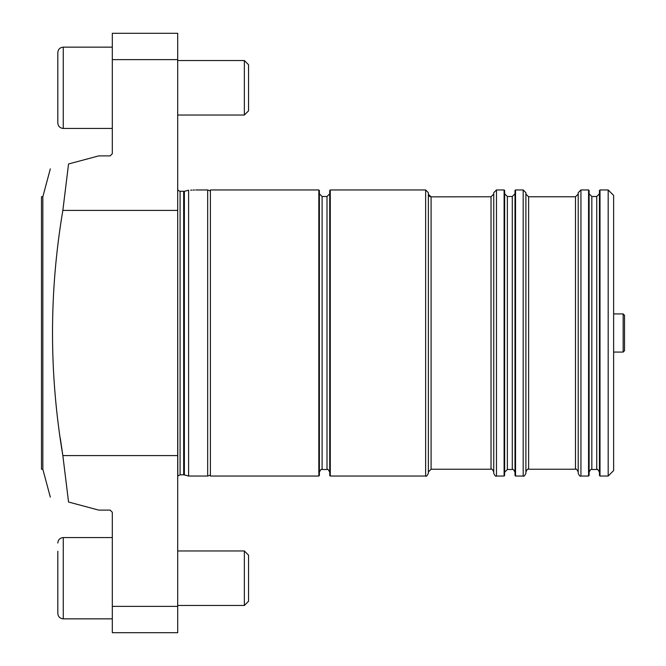 <?xml version="1.0" encoding="UTF-8"?>
<svg xmlns="http://www.w3.org/2000/svg" width="666" height="666" viewBox="0 0 666 666"><rect width="100%" height="100%" fill="white"/><g stroke="black" fill="none" stroke-linecap="round" stroke-linejoin="round"><path stroke-width="1" d="M177.697 189.96L177.805 476.04L180.086 474.816L180.086 191.234L184.374 191.3L188.603 190.193C197.827 189.927 197.827 189.927 188.603 190.193L188.603 476.04L207.667 476.04L207.667 189.96L210.398 190.951M180.286 191.242L181.518 191.3M194.505 190.026L193.09 190.085M191.941 190.126L190.684 190.16M210.398 189.96L210.398 476.04L318.831 476.04L318.831 189.96L210.398 189.96M525.899 194.047L528.621 196.77L575.482 196.77L578.213 194.047M431.085 196.853L431.085 469.23L491.025 469.23L491.025 196.77L431.085 196.853L428.38 194.355M428.604 195.188L428.979 195.804M429.487 196.295L430.119 196.653M504.104 189.96L504.104 476.04L504.645 475.491L504.645 190.509L504.104 189.96L496.47 189.96L493.747 192.682L493.747 473.318C494.888 475.815 495.795 476.723 496.47 476.04L496.47 189.96M507.367 469.497L512.279 469.497L512.279 196.503L507.367 196.503L507.367 469.497L504.645 472.227M515.001 475.491L515.001 190.509L515.542 189.96L515.542 476.04L515.001 475.491M523.176 189.96L523.176 476.04C523.726 476.806 524.633 475.899 525.899 473.318L525.899 192.682L523.176 189.96L515.542 189.96M504.645 193.773L507.367 196.503M512.279 196.503L515.001 193.773M428.363 206.535L428.363 471.953L431.085 469.23M425.632 189.96L428.363 192.682L428.363 473.318C427.089 475.899 426.182 476.806 425.632 476.04L425.632 189.96L330.278 189.96L329.728 190.509L329.728 475.491L330.278 476.04L330.278 189.96M318.831 476.04L319.38 475.491L319.38 190.509L318.831 189.96M319.38 193.773L322.103 196.503L322.103 469.497C321.487 468.781 320.579 469.697 319.38 472.227M322.103 469.497L327.006 469.497L327.006 196.503L322.103 196.503M327.006 196.503L329.728 193.773M578.213 473.318L578.213 192.682L580.935 189.96L580.935 476.04C580.269 476.731 579.362 475.824 578.213 473.318M608.183 189.96L613.627 195.413L613.627 470.587L608.183 476.04L608.183 189.96L600.008 189.96L599.458 190.509L599.458 475.491L600.008 476.04L608.183 476.04M599.458 472.227C598.026 469.547 597.119 468.639 596.736 469.497L596.736 196.503L599.458 193.773M596.736 196.503L591.833 196.503L591.833 469.497C591.266 468.739 590.359 469.647 589.11 472.227M589.11 193.773L591.833 196.503M588.561 189.96L589.11 190.509L589.11 475.491L588.561 476.04L588.561 189.96L580.935 189.96M491.025 196.77L493.747 194.047M623.168 313.927L624.525 315.293L624.525 350.707L623.168 352.073L623.168 313.927L613.627 313.927M210.398 475.049L207.667 476.04M57.817 601.556L57.817 554.861M57.817 87.787L57.817 64.444M112.313 537.562L63.27 537.562L63.27 618.856C59.957 618.531 58.142 616.716 57.817 613.403L57.817 551.248M63.27 618.856L112.313 618.856L63.27 618.856C59.957 618.531 58.142 616.716 57.817 613.403L57.817 605.169M57.817 52.597C58.142 49.284 59.957 47.469 63.27 47.144L112.313 47.144L63.27 47.144C59.957 47.469 58.142 49.284 57.817 52.597L57.817 122.985C58.142 126.299 59.957 128.113 63.27 128.438C59.957 128.113 58.142 126.299 57.817 122.985M63.27 537.562C59.957 537.887 58.142 539.701 57.817 543.015C58.142 539.701 59.957 537.887 63.27 537.562M42.832 196.77L42.832 469.23L41.475 469.23L41.475 196.77L42.832 196.77L50.316 168.864M248.543 64.727L248.543 110.856L244.364 115.035L244.364 60.548L248.543 64.727M112.313 59.615L112.313 33.3L177.697 33.3L177.697 59.615L112.313 59.615L112.313 153.721L110.131 155.902L98.693 155.902L68.548 163.978C44.955 170.305 44.955 170.305 68.548 163.978L62.854 210.398C49.068 291.941 49.068 373.676 62.854 455.602L68.548 502.022C44.955 495.695 44.955 495.695 68.548 502.022L98.693 510.098L110.131 510.098L112.313 512.279L112.313 606.385L177.697 606.385L177.697 632.7L112.313 632.7L112.313 606.385M177.697 606.385L177.697 455.602L62.854 455.602L60.29 438.236M177.697 455.602L177.697 210.398L62.854 210.398M177.697 59.615L177.697 210.398M248.543 555.144L248.543 601.273L244.364 605.452L244.364 550.965L248.543 555.144M528.621 196.77L528.621 469.23C528.063 468.464 527.156 469.372 525.899 471.953M528.621 469.23L575.482 469.23L575.482 196.77M600.008 189.96L600.008 476.04M183.666 191.375L183.666 474.816L180.086 474.816M183.666 474.816L184.374 474.908L184.374 191.3M63.27 47.144L63.27 128.438L112.313 128.438L63.27 128.438M504.104 476.04L496.47 476.04M523.176 476.04L515.542 476.04M512.279 469.497C512.778 468.697 513.686 469.605 515.001 472.227M327.006 469.497C327.622 468.781 328.529 469.697 329.728 472.227M425.632 476.04L330.278 476.04M596.736 469.497L591.833 469.497M588.561 476.04L580.935 476.04M491.025 469.23C491.625 468.473 492.532 469.38 493.747 471.953M575.482 469.23C575.874 468.365 576.781 469.272 578.213 471.953M623.168 352.073L613.627 352.073M184.374 474.908L188.603 476.04M177.805 189.96L179.287 191.067M195.712 189.96L207.667 189.96M42.832 469.23L50.316 497.136M177.697 115.035L244.364 115.035M177.697 60.548L244.364 60.548L177.697 60.548M177.697 605.452L244.364 605.452M177.697 550.965L244.364 550.965"/></g></svg>
